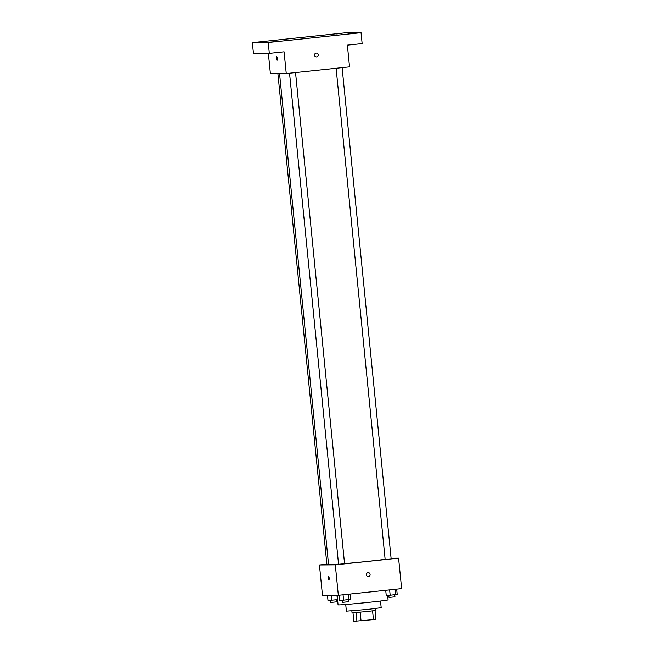 <?xml version="1.0" encoding="UTF-8"?>
<svg xmlns="http://www.w3.org/2000/svg" width="654" height="654" viewBox="0 0 654 654"><rect width="100%" height="100%" fill="white"/><g stroke="black" fill="none" stroke-linecap="round" stroke-linejoin="round"><path stroke-width="0.98" d="M372.567 610.926L373.434 619.616L375.911 619.273L375.044 610.591M373.434 619.616L353.83 621.3L352.98 612.798M360.191 612.234L361.057 620.924M356.062 612.585L356.929 621.275M375.772 608.506L375.96 610.395L366.91 611.564L352.04 612.782L351.852 610.901M380.514 601.026L381.184 607.68L368.014 609.381L346.391 611.155L345.721 604.492M387.642 595.426L388.084 599.857A25.13 0.572 174.3 0 1 369.158 602.301A25.13 0.572 174.3 0 1 338.069 604.844L337.121 595.312M391.084 558.246L398.58 558.189L401.621 588.625L338.339 595.295L322.479 595.426L319.438 564.991L326.869 564.206M398.58 558.189L335.298 564.86L338.339 595.295M366.395 574.76A1.913 1.856 -90.5 0 1 368.227 572.659A1.913 1.856 -90.5 0 1 370.099 574.555A1.913 1.856 -90.5 0 1 368.259 576.485A1.913 1.856 -90.5 0 1 366.395 574.76M279.56 73.6L328.57 564.631A30.591 0.695 -5.7 0 0 329.477 564.704A30.591 0.695 -5.7 0 0 338.543 564.149M344.56 563.65A30.591 0.695 -5.7 0 0 385.132 559.342M335.298 564.86L319.438 564.991M336.115 68.286L385.132 559.383L391.133 558.786L342.116 67.648M289.542 73.199L338.559 564.296L344.56 563.699L295.543 72.569M328.537 564.288L326.886 564.394L277.901 73.616M328.48 576.068A1.913 0.458 84 0 1 329.134 577.948A1.913 0.458 84 0 1 328.872 579.869A1.913 0.458 84 0 1 328.218 578.022A1.913 0.458 84 0 1 328.471 576.068A1.913 0.458 84 0 1 328.48 576.068M368.227 572.659A1.913 1.856 -90.5 0 1 370.099 574.555A1.913 1.856 -90.5 0 1 368.259 576.485M361.049 32.7L268.238 42.494L252.379 42.624L345.189 32.831L361.049 32.7L362.136 43.573L347.372 45.126L349.538 66.871L286.264 73.542L270.404 73.673L268.377 53.375M268.238 42.494L269.325 53.366L253.466 53.489L252.379 42.624M286.264 73.542L284.089 51.805L269.325 53.366M314.533 55.181A1.913 1.856 -90.5 0 1 316.364 53.08A1.913 1.856 -90.5 0 1 318.236 54.977A1.913 1.856 -90.5 0 1 316.397 56.898A1.913 1.856 -90.5 0 1 314.533 55.181M276.626 56.489A1.913 0.458 84 0 1 277.271 58.361A1.913 0.458 84 0 1 277.01 60.291A1.913 0.458 84 0 1 276.356 58.443A1.913 0.458 84 0 1 276.609 56.489A1.913 0.458 84 0 1 276.626 56.489M316.364 53.08A1.913 1.856 -90.5 0 1 318.236 54.977A1.913 1.856 -90.5 0 1 316.397 56.898M341.355 33.526L336.622 33.918L341.355 33.526M262.254 41.872L257.521 42.265L262.254 41.872M273.928 41.782L269.195 42.167L273.928 41.782M353.029 33.436L348.296 33.82L353.029 33.436M337.554 599.636L327.989 600.544L327.474 595.385M336.965 595.312L337.399 599.661M331.431 595.353L331.921 600.241M330.474 600.356L330.777 602.448L336.687 601.835L336.483 599.759M350.103 594.061L350.618 599.293L343.587 600.151L339.663 600.446L339.14 595.214M348.533 594.224L349.072 599.571M343.056 594.805L343.587 600.151M342.148 600.258L342.451 602.35L348.361 601.745L348.149 599.669M396.676 589.148L397.199 594.38L390.16 595.238L386.236 595.532L385.713 590.3M395.114 589.311L395.645 594.658M389.629 589.883L390.16 595.238M388.721 595.344L389.024 597.437L394.934 596.832L394.722 594.756"/></g></svg>
